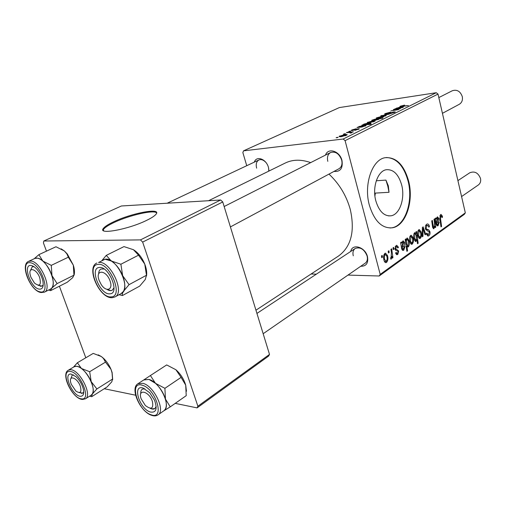 <?xml version="1.0" encoding="UTF-8"?>
<svg xmlns="http://www.w3.org/2000/svg" width="506" height="506" viewBox="0 0 506 506"><rect width="100%" height="100%" fill="white"/><g stroke="black" fill="none" stroke-linecap="round" stroke-linejoin="round"><path stroke-width="0.76" d="M376.287 180.768L385.926 180.092L388.336 185.866L389.013 192.299L375.351 193.09L374.921 196.018M401.675 185.006C405.249 198.346 399.772 214.582 390.999 215.809C384.117 216.372 379.057 211.369 375.813 200.806C372.055 187.315 377.691 170.958 386.249 169.731C393.402 169.168 398.545 174.26 401.675 185.006M369.329 205.094C374.301 221.09 381.967 228.655 392.321 227.801C405.755 225.929 414.003 201.28 408.639 181.053C403.927 164.646 396.078 156.866 385.098 157.714C372.169 159.586 363.548 184.513 369.329 205.094M390.063 227.997L391.752 227.814C405.192 225.942 413.44 201.306 408.076 181.091C403.775 165.766 396.489 157.916 386.223 157.53M254.347 162.116C256.403 155.355 266.314 159.004 268.471 167.473L268.996 171.028M268.749 171.148L268.673 168.245M325.503 155.089C328.002 147.303 339.817 151.016 341.974 160.459C343.068 168.289 340.399 171.945 333.966 171.433M230.407 226.916L338.982 168.745C341.658 167.037 342.556 164.127 341.664 160.016C339.172 153.653 335.478 151.155 330.576 152.515C327.806 154.229 326.882 157.17 327.812 161.344M350.702 251.463C352.176 243.076 365.281 246.972 367.47 256.643C368.513 263.145 366.274 266.352 360.759 266.257M263.164 333.726L365.218 263.171C367.223 261.621 367.849 259.205 367.09 255.928C364.244 249.211 360.285 246.726 355.218 248.478C353.144 250.04 352.499 252.488 353.277 255.815M208.567 200.718L285.346 162.995C292.765 159.422 301.209 159.295 310.678 162.609M328.989 174.102C339.311 183.836 346.414 195.632 350.291 209.484C355.111 231.21 351.17 246.738 338.463 256.061L255.947 310.191M103.439 229.129L102.908 230.015M113.932 221.66C108.195 224.341 104.634 226.65 103.249 228.579C97.848 235.012 128.492 229.376 146.544 220.407C151.876 217.82 155.127 215.645 156.291 213.88C160.845 207.618 131.788 213.108 113.932 221.66M156.645 212.95C154.438 209.503 129.498 215.145 114.198 222.438C108.467 225.126 104.906 227.434 103.521 229.376L103.129 230.388M345.092 140.649L343.188 139.023L436.273 92.712L438.013 94.084L345.092 140.649L380.196 274.397L465.324 212.855L464.299 214.361L379.196 275.998L347.983 275.087M316.339 274.17L311.095 274.012M343.188 139.023L243.525 150.845L242.855 152.565L246.738 165.702M351.929 129.953L356.148 128.752L352.777 129.859L352.353 130.137L352.853 130.213L358.412 128.707L359.437 128.834L354.927 130.377L357.982 129.334L358.273 129.138L357.805 129.062L352.163 130.586L351.202 130.44L351.929 129.953L352.1 130.592M356.989 127.518L362.574 125.456L363.706 125.577L361.815 126.747L364.567 126.076L364.984 125.798L364.377 125.665L365.256 125.279L366.116 125.507L361.872 127.057L356.989 127.518M369.905 122.686C368.21 122.926 367.324 122.882 367.267 122.56L372.384 120.915C374.149 120.656 375.091 120.694 375.205 121.016L369.905 122.686M400.391 106.165L404.61 105.115L401.233 106.184L408.431 105.583L401.492 106.545L399.955 106.462L400.391 106.165L400.505 106.614M374.788 119.226L382.865 118.265L379.139 118.878L378.83 119.353L374.573 120.422C372.802 120.675 371.866 120.637 371.771 120.314L374.788 119.226M385.483 116.013L380.702 115.874L389.259 114.147L382.112 115.564L386.242 115.634L385.483 116.013M385.97 114.236L384.509 114.103L385.256 113.597L390.569 112.123L386.325 113.458L385.787 113.818L386.578 113.907L393.959 111.889L395.357 111.99L389.898 113.818L393.56 112.598L394.029 112.288L393.326 112.224L385.97 114.236M337.325 137.683L336.117 137.765L338.141 137.284L337.325 137.683M436.273 92.712L339.368 107.576L243.525 150.845M378.798 118.303L376.141 118.195L376.698 117.797L381.176 116.582L384.022 116.665L378.798 118.303M394.693 109.005L399.866 107.114L401.037 107.19L399.405 108.202L402.042 107.557L402.39 107.323L401.745 107.221L402.542 106.874L403.472 107.044L399.538 108.461L394.693 109.005M396.204 109.385L393.345 109.663L394.035 109.328L400.214 108.727L398.488 109.163L398.374 109.682L390.879 110.877L397.71 109.701L396.204 109.385M361.967 125.071L363.567 124.634L363.732 124.16L367.957 123.11C369.728 122.863 370.67 122.901 370.784 123.236L368.033 124.261L371.271 124.014L370.518 124.387L361.967 125.071M341.683 136.607C339.988 136.829 339.134 136.759 339.109 136.399L344.478 134.653C346.237 134.413 347.16 134.476 347.242 134.836L341.683 136.607M344.656 134.084L343.447 134.166L345.459 133.685L344.656 134.084M348.893 132.528L346.458 132.686L347.249 132.3L353.447 131.857L351.373 132.338L351.955 132.585L350.93 133.059L350.12 133.04L350.949 132.667L348.893 132.528M349.912 131.497L348.704 131.585L350.702 131.111L349.912 131.497M393.004 247.889L393.712 247.396L393.984 249.123L393.257 249.629L393.004 247.889M388.191 251.248L388.905 250.748L389.177 252.488L388.444 253L388.191 251.248M398.424 247.213L397.805 247.997L396.628 246.492L396.274 246.65L395.673 248.56L398.677 251.027L397.805 254.398L397.166 254.689L395.572 253.038L396.236 252.393L397.235 253.5L397.577 253.348L398.026 251.697L397.786 251.084L395.73 250.394L394.996 249.142L396.046 245.593L396.723 245.302L398.424 247.213L397.545 247.213M405.869 238.921L406.033 240.135L407.185 237.915L408.949 240.476C409.658 243 409.455 245.138 408.355 246.884L406.95 246.302L407.564 250.856L406.875 251.349L405.179 239.401L405.869 238.921M426.647 224.272L427.387 223.937C428.399 223.968 429.082 224.86 429.436 226.618L428.835 227.194L428.278 225.714L426.912 225.575L426.103 228.269L426.501 229.104L428.614 229.775L429.91 231.634C430.277 233.538 429.936 234.898 428.898 235.72L428.259 236.017L426.286 233.627L426.9 233.057L428.19 234.632L428.614 234.442L429.29 232.153L428.816 231.356L427.443 231.008L425.489 228.826C425.11 226.701 425.495 225.183 426.647 224.272M418.778 229.756L419.253 229.547L421.118 231.843C421.859 234.575 421.587 236.751 420.303 238.383L419.847 238.585L417.95 236.131C417.254 233.475 417.532 231.35 418.778 229.756M434.003 219.307L434.635 218.864L435.78 227.2L435.147 227.649L434.958 226.252L433.712 228.756L432.624 227.371L431.732 220.888L432.371 220.445L433.256 226.897L433.971 227.504L434.534 223.178L434.003 219.307M442.326 216.081L442.503 217.087L441.928 217.656L441.763 216.688L440.827 215.847L440.498 218.415L441.593 226.454L440.973 226.897L439.834 218.567L440.568 214.569L441.011 214.38L442.326 216.081L441.548 216.106M438.013 94.084L465.324 212.855M435.881 217.997L436.178 218.927L437.469 216.808L438.778 218.434C439.069 220.192 438.715 221.407 437.728 222.071L436.748 223.089L436.88 224.076L437.608 224.835L438.575 222.45L439.221 222.153L438.126 225.689L437.576 225.935L436.273 224.62L435.242 218.447L435.881 217.997M415.932 231.906L416.514 231.495L418.165 243.253L417.501 243.734L416.938 239.623L415.749 241.526L414.009 239.041C413.313 236.492 413.522 234.36 414.629 232.646L416.141 233.462L415.932 231.906M422.377 227.409L423.168 226.859L425.729 234.348L425.084 234.809L422.984 228.427L422.965 236.315L422.27 236.814L422.377 227.409M410.651 235.416L411.144 235.208L413.048 237.516C413.8 240.274 413.522 242.482 412.207 244.145L411.732 244.354L409.797 241.881C409.082 239.199 409.367 237.048 410.651 235.416M401.321 242.089L401.65 243.063L403.111 240.774L404.541 242.437C404.857 244.284 404.465 245.581 403.364 246.321L402.27 247.44L402.422 248.478L403.2 249.256L404.307 246.688L405.028 246.352L403.801 250.128L403.149 250.419L401.739 249.078L400.607 242.589L401.321 242.089M384.895 253.367L385.452 253.126L387.476 255.486C388.292 258.332 387.982 260.641 386.565 262.405L386.015 262.639C385.009 262.57 384.326 261.728 383.965 260.122C383.2 257.352 383.51 255.1 384.895 253.367M390.948 249.325L391.669 248.819L392.953 257.68L392.232 258.193L391.973 256.352L391.119 259.104L390.733 259.078L390.689 257.579L391.113 257.592L391.435 252.892L390.948 249.325M381.467 255.935L382.201 255.422L382.479 257.174L381.726 257.699L381.467 255.935M142.654 242.096L140.466 239.895L220.667 199.99L222.754 201.957L142.654 242.096L197.884 406.198L269.508 354.415L268.61 356.085L197.093 407.887L175.221 403.371M135.595 395.199L104.255 388.728M220.667 199.99L121.383 205.986L43.807 241.008L43.44 242.937L46.47 251.147M59.398 286.206L85.799 357.78M140.466 239.895L43.807 241.008M222.754 201.957L269.508 354.415M197.093 407.887L197.884 406.198M379.196 275.998L380.196 274.397M265.833 162.369C263.462 159.89 261.147 159.093 258.876 159.985C256.415 161.458 255.675 164.191 256.65 168.169M441.839 217.106L442.503 217.087M439.809 215.879L440.827 215.847M440.916 226.467L441.593 226.454M435.419 218.946L436.178 218.927M438.032 218.453L438.778 218.434M436.027 223.108L436.748 223.089M436.159 224.095L436.88 224.076M436.855 225.72L438.126 225.689M437.184 218.067L436.621 222.039L438.164 218.864L437.418 217.959L436.412 218.086M435.913 222.058L436.621 222.039M435.09 227.213L435.78 227.2M434.603 226.258L434.958 226.252M433.269 228.636L434.009 228.623M432.535 226.909L433.256 226.897M417.437 243.26L418.165 243.253M416.432 239.623L416.938 239.623M415.198 241.387L416.09 241.381M414.041 233.494L416.141 233.462M416.59 237.08L416.286 235.151L414.933 233.608L414.673 238.554L416.058 240.224L416.59 237.08M413.902 238.56L414.673 238.554M413.99 233.627L414.933 233.608M420.334 231.856L421.118 231.843M419.12 238.389L420.303 238.383M420.088 237.365C420.91 236.036 421.049 234.386 420.492 232.425L419.019 230.755L418.607 235.669L420.088 237.365M417.848 235.682L418.607 235.669M418.032 230.774L419.019 230.755M424.932 234.36L425.729 234.348M422.365 228.434L422.984 228.427M422.276 236.327L422.965 236.315M428.696 226.631L429.436 226.618M425.641 225.6L426.912 225.575M425.382 228.282L426.103 228.269M425.571 229.123L426.501 229.104M425.831 229.832L428.614 229.775M429.101 231.647L429.91 231.634M427.349 235.739L428.898 235.72M426.621 233.31L426.956 233.31M412.238 237.523L413.048 237.516M410.973 244.145L412.207 244.145M411.985 243.114C412.833 241.76 412.978 240.091 412.409 238.111L410.897 236.435L410.474 241.413L411.985 243.114M409.689 241.419L410.474 241.413M409.892 236.441L410.897 236.435M405.281 240.141L406.033 240.135M408.146 240.483L408.949 240.476M407.469 246.884L408.355 246.884M406.16 246.308L406.95 246.302M406.805 250.856L407.564 250.856M408.057 245.903L408.329 241.198L407.109 239.136L406.369 240.774L406.723 244.392L408.057 245.903M405.888 244.392L406.723 244.392M405.376 240.786L406.369 240.774M406.21 239.23L406.906 239.224M400.79 243.063L401.65 243.063M403.687 242.444L404.541 242.437M401.467 247.44L402.27 247.44M401.612 248.478L402.422 248.478M402.289 250.128L403.801 250.128M402.77 242.115L402.131 246.333L403.858 242.918L403.042 241.994L401.922 242.121M401.347 246.333L403.364 246.321M397.608 247.364L398.469 247.364M395.18 246.65L396.274 246.65M394.889 248.56L395.673 248.56M395.003 249.173L396.002 249.173M397.735 251.02L398.677 251.027M396.261 254.385L397.805 254.398M386.59 255.479L387.476 255.486M385.142 262.38L386.565 262.405M386.325 261.343C387.242 259.907 387.394 258.168 386.786 256.118L385.161 254.417C384.275 255.859 384.124 257.586 384.693 259.61L386.325 261.343M383.839 259.603L384.693 259.61M384.092 254.41L385.161 254.417M388.368 252.481L389.177 252.488M392.163 257.668L392.953 257.68M391.6 256.352L391.973 256.352M390.733 259.028L391.296 259.034M393.187 249.123L393.984 249.123M381.65 257.168L382.479 257.174M337.009 137.708L336.92 137.373M385.427 114.299L385.256 113.597M394.155 112.693L393.959 111.889M381.676 115.899L381.562 115.45M382.201 115.918L382.112 115.564M376.862 118.461L376.698 117.797M382.568 117.183L380.575 116.918L377.28 117.892L382.625 117.411M372.321 120.573L372.182 120.011M377.312 119.036L372.865 120.049L375.281 120.067L378.172 119.353L377.312 119.036M396.849 108.708L396.672 107.987M400.037 107.81L399.866 107.114M402.7 107.538L402.542 106.874M397.324 107.968L398.646 108.271L399.854 107.487L397.324 107.968M398.583 109.562L398.488 109.163M368.02 122.838L367.843 122.142M373.725 121.554L371.765 121.257L368.419 122.243L373.789 121.782M363.922 124.912L363.732 124.16M368.115 124.584L368.033 124.261M369.443 123.673L367.141 123.483L364.137 124.331L369.494 123.875M366.806 124.685L366.717 124.349M364.472 124.868L364.371 124.476M358.792 127.278L358.665 126.772M359.431 127.234L359.209 126.38M362.764 126.184L362.574 125.456M365.433 125.975L365.256 125.279M359.855 126.38L359.469 126.658L361.056 126.797L362.467 125.899L359.855 126.38M361.139 127.132L361.056 126.797M358.583 129.359L358.412 128.707M339.981 136.728L339.766 135.924M345.668 135.418L346.053 135.14L343.795 135.026L340.304 136.076L345.737 135.665M344.314 134.103L344.232 133.78M347.331 132.629L347.249 132.3M351.506 132.85L351.373 132.338M349.557 131.522L349.475 131.206M385.926 180.092L387.805 186.183L389.013 192.299M103.142 259.869L105.046 259.255L98.55 262.5C110.055 260.008 125.482 292.538 114.963 296.933L121.32 293.474C131.889 289.04 116.595 256.719 105.046 259.255L111.194 260.951L106.292 255.366L102.022 260.426M99.189 267.497C108.942 265.669 120.276 293.809 109.872 293.815C100.232 295.169 89.17 268.123 99.189 267.497M110.877 290.621L112.193 290.248L114.04 287.731L112.193 290.248C110.738 290.969 108.98 290.665 106.924 289.343L110.877 290.621M104.034 268.977L100.884 269.059C99.461 269.843 98.721 271.444 98.664 273.873C98.721 271.444 99.461 269.843 100.884 269.059L104.034 268.977M138.543 255.176L144.748 264.069L146.474 275.258L129.062 284.65L122.661 275.694L120.89 264.233L138.543 255.176L133.457 249.724L123.976 246.599L106.292 255.366M120.89 264.233L111.194 260.951C116 264.088 119.821 268.996 122.661 275.694C125.191 282.399 125.45 287.636 123.439 291.393L129.062 284.65M146.474 275.258L145.254 279.54L139.688 286.111L122.477 295.529C122.054 294.65 122.376 293.265 123.439 291.393L121.117 293.581M119.03 294.72L122.477 295.529M133.457 249.724C138.246 252.734 142.009 257.516 144.748 264.069C146.436 268.458 147.037 272.386 146.544 275.846M143.736 379.968L148.985 379.43L143.906 379.854L137.955 383.731L143.021 383.346C154.026 385.926 165.753 410.67 158.03 414.876L163.874 410.777C171.642 406.533 160.01 381.941 148.985 379.437L155.469 383.32L150.409 375.534L143.559 380.082M143.16 388.077L149.687 392.713L154.545 400.24C157.568 409.025 156.152 412.947 150.288 412.01C139.441 408.911 131.952 384.212 143.16 388.077M151.433 408.842L154.836 408.614L156.183 406.451L154.836 408.614C153.628 409.392 152.059 409.278 150.13 408.272M181.091 377.368L185.708 385.142L186.221 395.66L170.256 406.856L165.462 399.089L164.905 388.317L181.091 377.368L175.911 369.747L166.683 364.934L150.409 375.534M164.905 388.317L155.469 383.32C160.2 387.691 163.533 392.947 165.462 399.089C167.018 404.977 166.436 408.918 163.704 410.897M163.672 410.923L170.256 406.856M175.911 369.747C180.604 373.972 183.874 379.108 185.708 385.142L186.467 391.233M144.76 388.747L142.3 389.165C141.123 389.993 140.611 391.511 140.75 393.719C140.611 391.511 141.123 389.993 142.3 389.165L144.76 388.747M61.15 248.844L64.306 250.919L66.862 253.854L68.342 257.193L51.283 265.359L42.795 261.045L38.886 254.657L34.142 258.775M38.886 254.657L55.976 246.751L64.306 250.919L67.304 253.987L73.319 265.163L73.958 275.182L72.687 277.686L67.203 282.272L50.549 290.659L51.593 288.275L50.341 289.173M39.088 289.109C30.423 287.851 22.34 263.544 31.353 265.555C33.054 265.884 34.87 267.092 36.799 269.179C39.847 272.677 41.89 276.668 42.909 281.134C43.813 286.794 42.542 289.451 39.088 289.109M33.845 266.668L32.201 266.839L30.48 270.444L32.201 266.839L33.845 266.668M44.364 292.171L50.499 289.09C58.658 286.149 47.248 258.952 37.419 258.155L34.844 258.446L28.602 261.349L31.163 261.071C40.954 261.912 52.479 289.255 44.364 292.171L41.005 292.569M73.958 275.182L57.127 283.594L51.973 275.612L51.283 265.359M34.68 258.522C36.849 257.491 39.557 258.332 42.795 261.045C46.856 264.739 49.917 269.597 51.973 275.612C53.756 281.557 53.63 285.776 51.593 288.275L57.127 283.594M48.684 290.008L50.549 290.659M68.342 257.193L73.319 265.163L73.749 266.687C74.603 270.153 74.686 273.038 74.002 275.334M40.265 286.269L42.049 286.092L43.238 284.821L42.049 286.092L38.058 285.257M98.221 354.858L101.339 356.528L103.401 358.406L105.495 362.119L89.67 371.727L81.396 368.463L77.386 362.751L73.459 367.179M77.386 362.751L93.224 353.397L101.339 356.528L103.686 358.476C106.766 361.48 109.207 365.117 111.023 369.386L112.054 372.833L112.522 379.095L111.807 381.771L107.158 386.888L91.687 396.698L92.206 394.155L90.991 395.3M80.435 396.28C72.466 396.053 62.7 373.156 71.017 374.06L75.913 376.609C79.531 380.05 82.01 384.193 83.338 389.044C84.312 393.858 83.345 396.268 80.435 396.28M73.515 374.902L72.156 375.205L70.859 378.709L72.156 375.205L73.515 374.902M85.438 398.81L91.131 395.211C98.543 391.669 85.299 365.857 76.261 366.287L74.135 366.774L68.354 370.202L70.467 369.728C79.461 369.342 92.8 395.306 85.438 398.81L82.598 399.474M112.522 379.095L96.886 388.943L91.2 381.644L89.67 371.727M73.99 366.863C75.837 365.737 78.303 366.268 81.396 368.463C85.438 371.587 88.708 375.983 91.2 381.644C93.446 387.273 93.781 391.448 92.206 394.155L96.886 388.943M89.6 396.179L91.687 396.698M105.495 362.119L111.023 369.386L112.123 372.555L112.686 379.589M81.339 393.383L82.826 393.067L83.743 391.941L82.826 393.067L79.151 392.599M110.049 280.963C106.254 269.546 94.85 269.23 99.138 280.438L101.244 284.6C106.317 292.569 113.401 289.837 110.049 280.963M442.434 113.325L459.258 104.312C461.87 102.686 462.876 100.118 462.288 96.614C460.333 91.257 457.019 89.296 452.339 90.732L438.816 97.588M39.67 277.604C36.653 268.983 28.393 266.46 30.126 274.549L30.866 277.18L34.484 283.063C39.683 286.94 41.41 285.125 39.67 277.604M461.58 196.556L478.341 184.968C480.308 183.469 481.035 181.306 480.517 178.485C478.233 172.799 474.66 170.889 469.796 172.767L457.911 180.623M141.225 398.949L145.33 405.483C151.383 410.062 153.723 408.665 152.35 401.283C148.872 390.79 137.227 388.538 141.225 398.949M71.245 384.256L75.862 391.056C80.378 393.934 81.858 392.302 80.296 386.16C77.386 377.849 68.702 374.548 70.682 382.378L71.245 384.256M439.822 218.434L440.498 218.415M435.919 222.115L437.728 222.071M432.377 225.784L433.073 225.765M422.339 230.692L423.003 230.685M425.723 229.572L427.659 229.534M395.097 249.477L396.875 249.477M383.415 115.95L383.32 115.57M399.379 108.48L399.24 107.892M361.834 126.728L361.739 126.367M97.936 264.404C85.628 265.264 99.233 298.47 111.111 296.864C123.995 296.946 109.979 262.076 97.936 264.404M142.319 385.256C128.524 380.569 137.765 410.916 151.111 414.775C165.26 420.366 156.069 388.81 142.319 385.256M39.98 291.829C51.403 295.055 41.365 264.005 30.442 262.778C19.354 260.375 29.316 290.248 39.98 291.829M81.529 398.854C92.174 400.619 79.834 371.303 69.91 371.455C59.695 370.398 71.713 398.532 81.529 398.854M390.999 215.809L388.526 215.891M391.752 227.814L392.321 227.801M103.654 230.78L103.192 229.471M103.521 229.376L103.249 228.579M441.03 215.752L439.828 215.79M437.45 224.841L436.336 224.866M437.418 217.959L436.444 217.991M433.718 227.58L432.687 227.599M415.856 240.312L414.427 240.325M415.141 233.519L414.022 233.538M419.841 237.466L418.418 237.485M419.246 230.654L418.076 230.673M427.437 225.341L425.742 225.379M428.259 236.017L427.924 236.017M427.956 234.639L426.596 234.651M411.732 243.222L410.265 243.228M411.138 236.327L409.936 236.34M407.868 245.992L406.116 245.992M407.109 239.136L406.236 239.142M403.016 249.256L401.789 249.249M403.149 250.419L402.833 250.419M403.042 241.994L401.973 242.001M396.628 246.492L395.256 246.492M397.166 254.689L396.799 254.689M397.033 253.5L395.724 253.493M386.015 262.639L385.673 262.633M386.04 261.463L384.433 261.438M385.427 254.297L384.155 254.29M385.806 113.901L385.895 114.248M394.029 112.288L394.13 112.705M382.884 116.956L382.966 117.278M377.305 117.993L377.419 118.448M378.399 119.188L378.482 119.505M372.89 120.137L372.998 120.573M401.245 106.228L401.328 106.564M402.39 107.323L402.466 107.639M397.027 108.284L397.128 108.689M399.854 107.487L399.949 107.86M398.032 109.467L398.108 109.802M374.054 121.314L374.143 121.649M368.444 122.357L368.564 122.825M364.156 124.4L364.282 124.887M364.984 125.798L365.073 126.146M359.494 126.772L359.614 127.227M362.467 125.899L362.568 126.291M352.372 130.206L352.454 130.542M358.273 129.138L358.356 129.46M346.053 135.14L346.148 135.507M340.336 136.203L340.475 136.715M350.949 132.667L351.037 133.021M96.855 263.006C85.685 267.706 99.688 298.774 112.098 297.68M112.503 297.661L114.963 296.933M137.955 383.731C129.675 388.311 140.124 411.574 151.414 415.262M151.933 415.439C154.343 416.179 156.373 415.995 158.03 414.876M28.602 261.349C19.848 264.657 30.17 290.292 40.48 292.449M67.304 253.987L66.862 253.854M68.354 370.202C60.41 374.105 72.345 398.437 82.086 399.424M224.152 206.518L330.576 152.515M258.876 159.985L167.157 203.222M355.218 248.478L256.934 313.416"/></g></svg>
